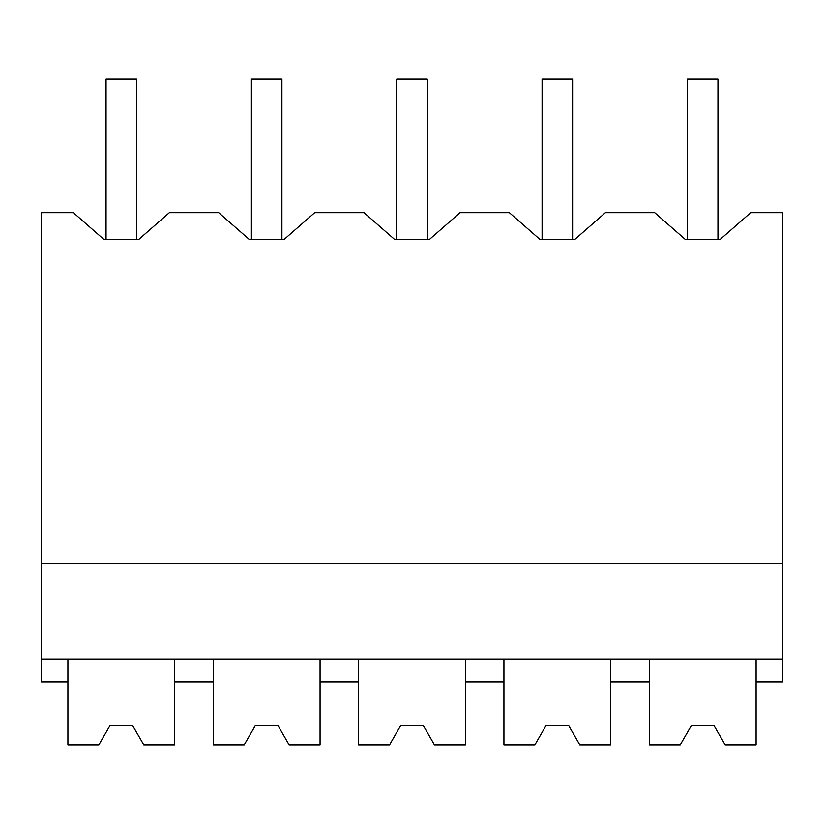 <?xml version="1.0" encoding="UTF-8"?>
<svg xmlns="http://www.w3.org/2000/svg" width="824" height="824" viewBox="0 0 824 824"><rect width="100%" height="100%" fill="white"/><g stroke="black" fill="none" stroke-linecap="round" stroke-linejoin="round"><path stroke-width="1.24" d="M98.849 744.845L109.87 725.769L98.849 744.845L67.908 744.845L67.908 681.891L41.2 681.891L41.2 212.674L73.336 212.674L103.855 239.382L138.834 239.382L169.353 212.674L218.679 212.674L249.198 239.382L284.177 239.382L314.696 212.674L364.023 212.674L394.542 239.382L429.52 239.382L460.039 212.674L509.366 212.674L539.885 239.382L574.864 239.382L605.383 212.674L654.709 212.674L685.228 239.382L720.207 239.382L750.726 212.674L782.8 212.674L782.8 681.891L756.092 681.891L756.092 659.004M103.855 239.382L106.049 239.382L106.049 79.155L136.568 79.155L136.568 239.382L138.834 239.382M67.908 681.891L67.908 659.004M41.2 659.004L782.8 659.004M41.2 563.637L782.8 563.637M143.767 744.845L132.757 725.769L109.87 725.769L132.757 725.769L143.767 744.845L174.719 744.845L174.719 659.004M174.719 681.891L213.251 681.891L213.251 659.004M213.251 681.891L213.251 744.845L244.203 744.845L255.213 725.769L278.1 725.769L289.111 744.845L320.062 744.845L320.062 681.891L358.594 681.891L358.594 744.845L389.546 744.845L400.557 725.769L423.443 725.769L434.454 744.845L465.406 744.845L465.406 681.891L503.938 681.891L503.938 744.845L534.889 744.845L545.9 725.769L568.787 725.769L579.797 744.845L610.749 744.845L610.749 681.891L649.281 681.891L649.281 659.004M610.749 681.891L610.749 659.004M685.228 239.382L687.432 239.382L687.432 79.155L717.951 79.155L717.951 239.382L720.207 239.382M249.198 239.382L251.392 239.382L251.392 79.155L281.911 79.155L281.911 239.382L284.177 239.382M320.062 681.891L320.062 659.004M358.594 681.891L358.594 659.004M394.542 239.382L396.746 239.382L396.746 79.155L427.254 79.155L427.254 239.382L429.52 239.382M465.406 681.891L465.406 659.004M503.938 681.891L503.938 659.004M539.885 239.382L542.089 239.382L542.089 79.155L572.608 79.155L572.608 239.382L574.864 239.382M244.203 744.845L255.213 725.769L278.1 725.769L289.111 744.845M389.546 744.845L400.557 725.769L423.443 725.769L434.454 744.845M534.889 744.845L545.9 725.769L568.787 725.769L579.797 744.845M680.233 744.845L691.243 725.769L680.233 744.845L649.281 744.845L649.281 681.891M725.151 744.845L714.13 725.769L691.243 725.769L714.13 725.769L725.151 744.845L756.092 744.845L756.092 681.891"/></g></svg>
